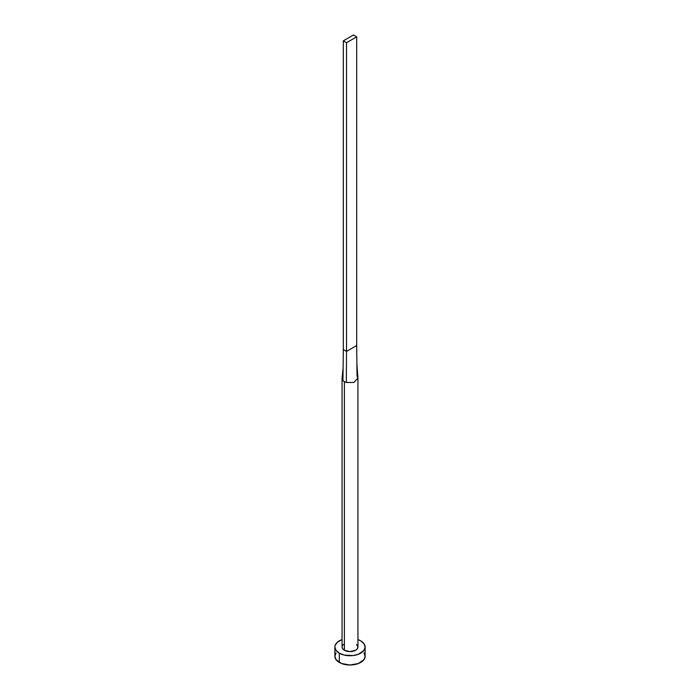 <?xml version="1.0" encoding="UTF-8"?>
<svg xmlns="http://www.w3.org/2000/svg" width="700" height="700" viewBox="0 0 700 700"><rect width="100%" height="100%" fill="white"/><g stroke="black" fill="none" stroke-linecap="round" stroke-linejoin="round"><path stroke-width="1.05" d="M344.382 650.247A7.936 4.585 0 0 0 353.036 651.245A7.936 4.585 0 0 0 357.936 647.01L357.332 648.76L355.618 650.247L350 651.595L344.382 650.247L342.668 648.76L342.064 647.01A7.936 4.585 0 0 0 344.382 650.247L344.382 381.675L344.382 650.247M346.334 382.498A7.936 4.585 180 0 1 344.382 381.675A7.936 4.585 180 0 1 342.956 380.546A7.936 4.585 180 0 1 342.064 378.438A7.936 4.585 180 0 1 342.081 378.105A7.936 4.585 0 0 0 342.956 380.546L343.315 349.571L342.956 380.546A7.936 4.585 0 0 0 344.382 381.675A7.936 4.585 0 0 0 346.334 382.498L346.526 351.426L343.315 349.571L343.315 40.863L343.315 349.571L346.526 351.426L346.334 382.498L353.832 382.445L357.928 378.166L356.895 363.93L356.685 345.555L357.044 376.32L357.919 378.123L353.868 382.436L346.334 382.498M336.026 652.925L334.88 656.267A15.12 8.732 0 0 0 339.308 662.445L339.308 653.179L344.216 655.077L352.949 655.567L358.4 654.264L363.974 650.352L365.12 647.01L363.974 643.668L360.692 640.832L357.936 639.572A15.12 8.732 180 0 1 360.692 640.832A15.12 8.732 180 0 1 365.12 647.01A15.12 8.732 180 0 1 355.784 655.077A15.12 8.732 180 0 1 339.308 653.179L339.308 662.445A15.12 8.732 0 0 0 355.784 664.335A15.12 8.732 0 0 0 365.12 656.267L363.974 652.925M339.308 653.179A15.12 8.732 180 0 1 334.88 647.01A15.12 8.732 180 0 1 342.064 639.572L337.426 642.154L335.169 645.304L334.88 647.01L336.026 650.352L339.308 653.179M342.213 646.117L343.402 644.464M356.598 644.464L357.936 647.01L357.936 378.438M334.88 647.01L334.88 656.267L336.026 659.61L341.6 663.53L350 665L358.4 663.53L363.974 659.61L365.12 656.267L365.12 647.01M356.685 345.555L346.526 351.426L346.526 42.718L356.685 36.855L356.685 345.555L346.526 351.426L346.526 42.718L356.685 36.855L353.474 35L343.315 40.863L346.526 42.718L343.315 40.863L353.474 35L356.685 36.855L356.685 345.555M342.064 647.01L342.064 378.438M343.105 367.78L342.081 378.105"/></g></svg>
